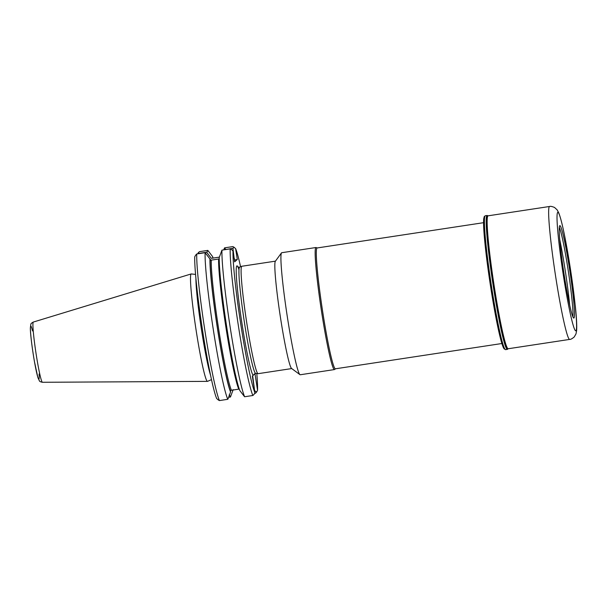 <?xml version="1.0" encoding="UTF-8"?>
<svg xmlns="http://www.w3.org/2000/svg" width="607" height="607" viewBox="0 0 607 607"><rect width="100%" height="100%" fill="white"/><g stroke="black" fill="none" stroke-linecap="round" stroke-linejoin="round"><path stroke-width="0.91" d="M501.906 343.516L335.451 368.798A61.11 4.052 -98.6 0 1 322.271 308.986A61.11 4.052 -98.6 0 1 317.104 247.967L483.559 222.686M335.527 368.783L334.647 369.488A61.717 4.09 -98.6 0 1 334.495 369.557A61.717 4.09 -98.6 0 1 321.186 309.153A61.717 4.09 -98.6 0 1 315.966 247.519A61.717 4.09 -98.6 0 1 316.126 247.542L317.18 247.952M334.495 369.557L300.26 374.754A61.717 4.09 -98.6 0 1 299.972 374.663A61.717 4.09 -98.6 0 1 286.952 314.35A61.717 4.09 -98.6 0 1 281.481 252.891A61.717 4.09 -98.6 0 1 281.724 252.717L315.966 247.519M299.972 374.663L291.595 368.472A54.326 3.604 -98.6 0 1 280.138 315.39A54.326 3.604 -98.6 0 1 275.328 261.291L281.481 252.891M219.233 257.512L221.95 250.137A77.605 5.144 -98.6 0 0 230.023 326.232A77.605 5.144 -98.6 0 0 244.621 396.75A347.53 180.029 169.1 0 1 244.34 396.447L239.833 390.589A70.966 4.704 -98.6 0 1 226.661 326.634A70.966 4.704 -98.6 0 1 219.233 257.512M230.19 248.885A77.605 5.144 -98.6 0 0 238.263 324.98A77.605 5.144 -98.6 0 0 252.861 395.498A288.408 149.405 169.1 0 0 254.045 394.406A210.561 138.555 79 0 0 254.91 392.691A75.162 4.985 -98.6 0 1 240.842 324.669A75.162 4.985 -98.6 0 1 232.989 251.055A210.288 138.373 79 0 0 231.722 249.682A797.886 537.855 -5.2 0 0 230.19 248.885L221.95 250.137M252.861 395.498L244.621 396.75M240.592 266.777A75.162 4.985 -98.6 0 0 235.637 248.673A210.561 158.29 84 0 0 234.127 247.315A288.408 149.405 -10.9 0 0 232.868 246.594L224.628 247.846A347.53 180.029 -10.9 0 0 224.378 248.225L223.778 249.856M256.807 373.54A75.162 4.985 -98.6 0 1 257.558 390.301A210.288 158.086 84 0 1 256.624 392.008A797.886 537.855 174.8 0 1 255.539 393.207L254.576 393.359M205.098 252.694A77.605 5.144 -98.6 0 0 213.178 328.789A77.605 5.144 -98.6 0 0 227.769 399.307A347.53 180.029 -10.9 0 0 228.027 398.928L230.546 391.993A70.966 4.704 -98.6 0 1 217.374 328.046A70.966 4.704 -98.6 0 1 209.946 258.923L205.098 252.694L196.744 253.961A797.886 537.855 174.8 0 0 195.651 255.16A210.288 158.086 84 0 0 194.718 256.867A75.162 4.985 -98.6 0 0 202.579 330.481A75.162 4.985 -98.6 0 0 216.646 398.496A210.561 158.29 84 0 0 218.156 399.854A288.408 149.405 -10.9 0 0 219.415 400.582A77.605 5.144 -98.6 0 1 204.817 330.056A77.605 5.144 -98.6 0 1 196.744 253.961M227.769 399.307L219.415 400.582M233.171 389.641L230.455 397.016L228.619 397.297M219.37 257.133L211.342 258.347L206.646 252.231L208.064 250.706A347.53 180.029 169.1 0 0 207.776 250.403L199.422 251.67A288.408 149.405 169.1 0 0 198.239 252.762L199.528 253.536M197.7 253.817A210.561 138.555 79 0 1 198.239 252.762M208.064 250.706L212.571 256.564A70.966 4.704 -98.6 0 1 213.125 258.081M211.517 379.618L207.579 381.34A54.326 3.604 -98.6 0 1 207.48 381.363A54.326 3.604 -98.6 0 1 195.803 328.19A54.326 3.604 -98.6 0 1 191.175 273.947A54.326 3.604 -98.6 0 1 191.273 273.939L195.537 274.417M234.325 259.682L232.936 248.24L225.812 249.545M212.571 256.564L212.958 258.104M230.47 391.31L230.812 390.362M230.561 396.788L229.165 394.891M230.546 391.993L230.432 390.999L231.199 389.732A68.879 4.568 81.4 0 1 218.467 327.788A68.879 4.568 81.4 0 1 211.251 260.873L209.946 258.923M206.646 252.231L199.491 253.316M219.218 258.923L210.318 260.274M232.989 251.055L234.659 261.852L237.307 259.47L234.378 260.039M254.659 391.022L252.679 375.771M239.272 389.072L230.546 390.4M257.558 390.301L254.986 373.692L253.142 375.346L252.345 376.074L254.91 392.691M219.218 259.219L218.603 259.758A68.879 4.568 -98.6 0 0 225.819 326.672A68.879 4.568 -98.6 0 0 238.551 388.617L239.188 388.829M291.732 368.57L258.104 373.677A54.326 3.604 -98.6 0 1 258.043 373.677A54.326 3.604 -98.6 0 1 246.396 320.511A54.326 3.604 -98.6 0 1 241.738 266.276A54.326 3.604 -98.6 0 1 241.798 266.261L275.426 261.154M224.378 248.225L225.903 249.302M232.936 248.24L234.127 247.315M256.624 392.008L255.031 390.969M235.637 248.673L237.307 259.47M572.887 316.748A46.747 3.096 81.4 0 0 568.387 271.617A46.747 3.096 81.4 0 0 559.282 227.185M564.093 274.334A46.747 3.096 81.4 0 0 573.865 318.068A46.747 3.096 81.4 0 0 569.905 271.382A46.747 3.096 81.4 0 0 559.829 225.637A46.747 3.096 81.4 0 0 564.093 274.334M569.677 305.025A52.551 3.483 81.4 0 0 559.7 239.333M487.618 215.751A67.506 4.477 -98.6 0 0 493.013 283.059A67.506 4.477 -98.6 0 0 507.847 348.934L507.68 349.169A67.711 4.484 -98.6 0 1 507.406 349.359A67.711 4.484 -98.6 0 1 492.801 283.097A67.711 4.484 -98.6 0 1 487.072 215.477A67.711 4.484 -98.6 0 1 487.391 215.584L488.028 215.826A67.218 4.454 -98.6 0 0 493.719 282.953A67.218 4.454 -98.6 0 0 508.211 348.744L569.7 339.404A67.218 4.454 -98.6 0 1 555.208 273.62A67.218 4.454 -98.6 0 1 549.517 206.494C550.321 206.107 551.991 206.426 554.525 207.457L557.135 209.855L558.698 212.761C560.443 217.147 562.416 224.84 564.609 235.842L570.383 268.651L575.406 306.899C576.567 318.053 576.969 325.989 576.604 330.701L575.982 333.933L574.199 336.999C572.082 338.736 570.58 339.541 569.7 339.404M39.091 374.018A26.829 1.775 -98.6 0 1 36.177 370.551A26.829 1.775 -98.6 0 1 30.798 335.125A26.829 1.775 -98.6 0 1 32.55 330.952M33.294 322.067C31.61 322.977 30.782 323.751 30.813 324.388L30.35 328.19C30.312 333.031 31.966 347.394 34.447 361.613L37.854 377.471L39.364 380.786C39.538 381.424 40.563 381.924 42.437 382.281A30.456 2.018 -98.6 0 1 35.889 352.477A30.456 2.018 -98.6 0 1 33.294 322.067L191.175 273.947M234.568 258.757L234.188 258.817M212.845 257.967A69.858 4.628 81.4 0 0 212.685 257.565M210.606 375.399A52.908 3.505 -98.6 0 1 201.122 327.385A52.908 3.505 -98.6 0 1 195.924 278.719M254.09 374.223L255.699 373.419A53.712 3.559 -98.6 0 1 244.181 320.845A53.712 3.559 -98.6 0 1 239.575 267.224L237.8 266.928M254.242 373.988A55.601 3.688 -98.6 0 1 254.181 374.413M253.142 375.346A55.601 3.688 -98.6 0 1 239.644 307.377A55.601 3.688 -98.6 0 1 238.961 269.698M210.128 259.864A69.858 4.628 81.4 0 0 217.443 327.985A69.858 4.628 81.4 0 0 230.432 390.999M570.375 268.673A59.888 3.968 -98.6 0 1 573.008 324.646A59.888 3.968 -98.6 0 1 557.15 222.238A59.888 3.968 -98.6 0 1 570.375 268.673M507.406 349.359L505.631 349.632A67.711 4.484 -98.6 0 1 491.033 283.363A67.711 4.484 -98.6 0 1 485.304 215.751L487.072 215.477M504.705 348.714A66.732 4.424 -98.6 0 1 490.13 283.499A66.732 4.424 -98.6 0 1 484.69 216.896M42.437 382.281L207.48 381.363M255.699 373.419L258.043 373.677M239.575 267.224L241.738 266.276M549.517 206.494L488.028 215.826M505.631 349.632L504.053 348.782L503.286 347.379C502.095 344.647 500.631 339.457 498.908 331.801C495.82 317.992 492.77 301.026 489.743 280.904C487.133 263.324 485.304 248.278 484.249 235.751C483.567 227.481 483.392 221.783 483.726 218.672L484.249 216.562L485.304 215.751"/></g></svg>
